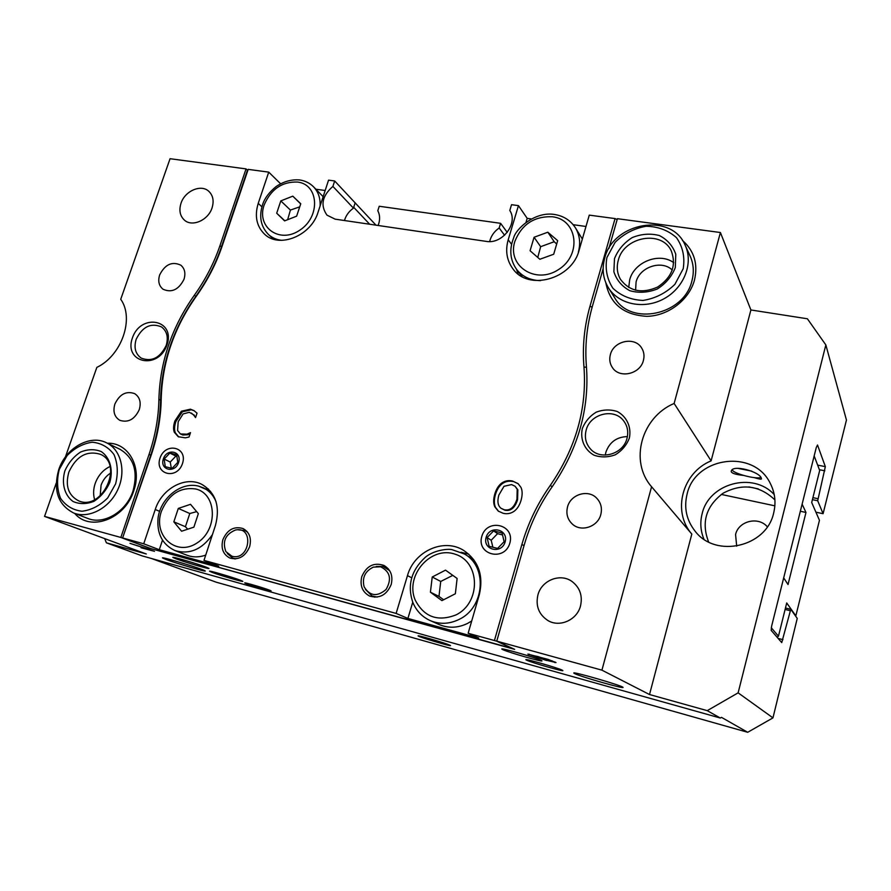 <?xml version="1.0" encoding="UTF-8"?>
<svg xmlns="http://www.w3.org/2000/svg" width="891" height="891" viewBox="0 0 891 891"><rect width="100%" height="100%" fill="white"/><g stroke="black" fill="none" stroke-linecap="round" stroke-linejoin="round"><path stroke-width="1.34" d="M178.579 462.552C174.87 473.812 159.489 469.991 163.365 458.854C167.029 447.683 182.399 451.336 178.579 462.552M169.858 453.062L176.652 454.688L177.777 462.351L172.063 468.376L165.258 466.695L164.167 459.043L169.858 453.062L175.883 456.114L170.237 462.061L171.317 468.187M170.237 462.061L164.167 459.043M176.908 456.392L175.883 456.114M505.119 541.951C501.533 554.67 482.332 549.903 486.13 537.329C489.66 524.721 508.839 529.276 505.119 541.951M493.592 530.902L502.079 532.952L504.106 541.706L497.612 548.399L489.114 546.306L487.132 537.574L493.592 530.902L497.579 533.653L491.175 540.269L492.89 547.241M491.175 540.269L487.132 537.574M502.546 534.956L497.579 533.653M389.601 570.608L383.03 566.453L376.214 566.476M365.444 589.419L372.093 595.99L377.216 597.07M380.602 566.787C390.147 571.543 391.973 579.105 386.07 589.463C377.194 597.059 369.865 596.168 364.118 586.813C361.924 577.758 365.009 571.198 373.374 567.121L380.602 566.787M227.35 553.534L232.696 558.089L235.736 558.857M247.609 532.205L244.98 530.535L237.953 529.777M231.95 556.251L225.857 551.596C222.204 541.438 225.423 534.232 235.502 530.011C254.525 525.857 249.859 561.263 231.95 556.251M471.707 620.971L467.53 623.444C457.929 628.055 448.463 628.422 439.152 624.535L430.208 620.593C439.653 624.535 449.253 624.157 459.01 619.457C484.693 607.707 487.767 566.542 464.445 554.013L451.949 549.636C446.569 548.511 433.182 550.66 425.386 557.209C411.263 570.273 407.076 585.331 412.823 602.405C416.32 610.814 422.122 616.873 430.208 620.593M464.445 554.013L473.778 559.682M455.357 593.762L441.936 600.634L430.409 592.192L432.235 577L445.522 570.14L457.116 578.459L455.357 593.762M430.409 592.192L438.962 596.413L443.651 599.754M452.806 575.363L440.733 581.455L432.235 577M440.733 581.455L438.962 596.413M205.721 555.115C199.183 557.421 192.957 557.465 187.01 555.238L174.903 550.549C189.516 554.815 202.023 549.502 212.426 534.622M173.834 521.836L178.3 508.427L190.518 504.317L198.348 513.639L193.893 527.149L181.586 531.225L173.834 521.836L185.417 526.726L187.723 529.198M196.666 511.634L189.794 513.517L185.417 526.726M189.794 513.517L178.3 508.427M276.7 213.216L280.81 200.898L292.794 196.154L300.746 203.761L296.636 216.168L284.585 220.89L276.7 213.216L284.819 220.79M299.721 206.857L290.41 210.076L287.648 219.687M290.41 210.076L280.81 200.898M292.794 196.154L300.69 203.905M578.315 252.231C580.754 243.265 579.785 235.124 575.43 227.829L582.346 239.033M530.078 250.739L534.077 237.262L547.82 232.206L557.677 240.648L553.701 254.236L539.846 259.27L530.078 250.739M547.82 232.206L554.202 241.728L540.648 246.684L537.763 257.443M540.648 246.684L534.077 237.262M556.697 244.011L554.202 241.728M249.057 584.44L247.809 583.895C245.76 582.681 268.703 589.597 268.124 590.02L249.057 584.44M265.952 589.564L249.87 584.262L266.064 589.196M258.034 586.545L257.8 587.28M760.669 477.453C756.225 479.481 734.117 473.745 732.413 470.147L732.346 470.025M737.748 468.321L751.826 471.15M68.863 472.085C76.203 456.281 86.661 450.334 100.237 454.243C124.261 463.832 102.142 511.668 78.542 500.787C68.295 495.34 65.076 485.773 68.863 472.085M64.909 470.782C61.29 483.189 64.453 495.296 73.051 501.488C79.555 504.306 86.516 504.25 93.934 501.332C100.928 496.755 106.229 490.418 109.827 482.309C113.413 469.668 109.983 457.551 101.262 451.581C94.736 448.941 87.83 449.097 80.535 452.06C73.686 456.593 68.484 462.83 64.909 470.782M109.994 466.505C103.044 469.902 98.121 475.527 95.214 483.379C93.31 489.036 93.109 494.449 94.613 499.628M59.307 469.345L67.115 455.579C74.632 448.017 83.03 443.562 92.296 442.214C101.284 443.083 108.513 447.193 113.981 454.544C117.712 463.387 118.269 473.143 115.641 483.802L107.711 497.902C99.992 505.609 91.417 510.053 81.994 511.245C72.962 510.142 65.811 505.832 60.543 498.314C57.035 489.426 56.623 479.77 59.307 469.345M58.784 469.501C53.003 490.328 57.971 504.841 73.697 513.016C88.788 519.019 109.303 508.282 117.757 489.727C126.422 471.25 120.998 449.587 106.441 442.76C89.98 434.229 65.867 447.917 58.784 469.501M618.265 260.361C623.767 236.527 662.136 229.6 671.413 251.24C676.492 265.529 671.881 277.469 657.603 287.058C641.932 293.907 629.569 291.357 620.515 279.406C617.162 273.582 616.416 267.233 618.265 260.361M614.489 258.646L613.866 271.71C616.539 280.064 621.862 286.39 629.814 290.7C638.791 293.217 647.935 292.649 657.268 288.996C665.789 283.616 671.803 276.466 675.311 267.567L675.779 254.303C672.894 245.927 667.426 239.668 659.351 235.536C650.374 233.219 641.32 233.899 632.187 237.596C623.878 242.92 617.975 249.937 614.489 258.646M673.719 262.667C659.318 251.941 634.013 261.999 629.67 279.908L628.723 287.481M606.916 257.532L615.102 242.341C623.823 233.754 634.169 228.397 646.153 226.258C658.104 226.503 668.228 230.324 676.547 237.73C682.818 246.852 685.045 257.176 683.208 268.726L674.899 284.329C665.9 293.106 655.275 298.474 643.057 300.434C630.995 299.911 620.938 295.845 612.897 288.239C606.949 279.039 604.956 268.804 606.916 257.532M604.666 258.357C601.781 269.037 603.04 278.85 608.43 287.815C618.71 304.499 644.059 309.756 663.951 298.775C683.954 288.005 693.677 263.346 685.212 245.348C671.636 211.924 613.03 222.182 604.666 258.357M562.132 670.121L562.845 670.555C564.281 671.981 532.038 662.759 526.737 660.231L525.89 659.752C524.075 658.215 557.276 667.704 562.132 670.121M240.548 580.297L242.72 581.277C244.368 582.514 219.877 575.363 211.958 572.312L209.597 571.265C207.726 569.962 232.919 577.312 240.548 580.297M567.522 506.957C570.541 494.427 587.937 488.992 596.547 498.024C600.924 502.591 602.349 508.093 600.801 514.53C597.906 526.704 581.378 532.35 572.579 524.276C567.556 519.631 565.874 513.862 567.522 506.957M114.872 404.08C119.617 394.167 126.21 390.681 134.664 393.633C139.787 397.041 141.324 402.376 139.274 409.626C134.641 419.427 128.137 422.98 119.75 420.285C114.393 416.888 112.767 411.486 114.872 404.08M159.645 274.951C165.024 264.393 172.074 261.141 180.795 265.162C184.727 268.514 185.807 273.214 184.014 279.251C178.735 289.709 171.751 293.039 163.075 289.252C158.932 285.9 157.785 281.133 159.645 274.951M610.38 354.618C613.587 340.763 634.893 336.208 641.698 348.08C644.004 351.834 644.572 355.955 643.402 360.454C640.284 374.064 619.702 378.842 612.54 367.771C609.834 363.851 609.11 359.463 610.38 354.618M56.222 483.134L44.55 516.401L146.302 553.979L106.397 542.831L142.248 555.917L720.318 718.035L721.487 717.355L747.694 732.291L772.965 717.868L738.127 692.842L707.242 710.65L649.517 694.534L601.926 670.155L496.755 641.141L524.086 545.437C530.201 524.231 539.612 504.596 552.331 486.542C578.159 448.774 589.53 408.757 586.423 366.513C584.763 346.209 586.757 326.106 592.415 306.203L603.14 268.67M601.926 670.155L651.577 486.753C629.113 461.237 641.386 417.222 674.131 403.456L720.407 232.518L750.901 309.968L807.391 318.778L825.846 344.917L738.127 692.842M608.898 248.478L617.407 218.696L720.407 232.518M605.835 282.815C609.956 303.842 623.644 315.013 646.899 316.327C668.105 315.982 689.122 300.055 694.468 280.086C698.21 263.959 694.178 250.727 682.395 240.381M580.509 605.947C577.067 620.002 559.693 627.71 547.932 620.548C538.832 614.534 535.491 606.014 537.908 594.976C541.561 580.253 560.394 572.79 572.133 581.567C579.952 587.67 582.747 595.801 580.509 605.947M629.358 438.105C631.619 427.101 626.807 416.609 617.263 411.519C610.324 409.281 603.296 409.504 596.19 412.154C589.697 416.175 585.075 421.666 582.313 428.627C579.996 439.452 584.574 449.933 594.03 455.201C600.957 457.562 608.041 457.428 615.28 454.8C621.885 450.757 626.585 445.188 629.358 438.105M160.558 400.182L158.899 399.246C158.576 417.5 155.29 435.877 149.064 454.388L150.713 455.201M158.899 399.246C159.979 361.88 171.796 327.209 194.361 295.222L195.842 296.313M617.162 219.565L615.068 218.585L589.274 215.132L579.139 250.104C571.977 279.329 528.196 291.19 512.871 268.759C506.723 260.328 505.164 250.661 508.204 239.779L518.451 205.632L511.534 204.696L509.797 210.476C518.506 223.329 502.246 244.568 486.141 241.372L335.127 219.153L327.008 215.165C320.159 205.453 322.119 195.875 332.9 186.408L334.682 180.973L328.556 180.149L318.098 212.103C311.215 235.759 279.306 248.7 264.605 234.222C256.541 226.314 254.414 216.034 258.223 203.382L268.737 172.13L248.188 169.368L247.52 169.992L221.425 246.885L219.966 245.66C213.996 263.123 205.465 279.651 194.361 295.222M219.966 245.66L246.05 168.9L247.442 170.237M65.411 456.96L96.841 367.382C121.688 355.632 134.552 318.399 120.731 299.287L170.058 158.709L246.05 168.9M149.298 548.099L120.842 537.451L44.55 516.401M120.842 537.451L149.064 454.388M74.677 513.394C90.136 532.105 125.063 519.141 133.717 490.885C142.415 467.018 128.36 442.404 107.377 443.217M212.047 207.915C208.271 220.144 192.322 227.227 184.56 220.244C179.993 216.079 178.801 210.421 181.007 203.271C184.849 190.941 201.076 183.88 208.795 191.298C213.072 195.441 214.152 200.976 212.047 207.915M167.007 344.895C175.75 319.513 140.8 312.886 132.403 337.923C123.381 362.96 158.342 370.433 167.007 344.895M496.755 641.141L514.642 649.361L149.276 548.188M369.676 224.242L353.705 207.302L355.13 202.858L375.98 225.167M378.118 225.479C380.201 220.099 380.101 215.177 377.806 210.721L379.232 206.255L500.586 223.318L507.246 232.384M489.638 241.572C491.008 236.004 494.193 231.471 499.172 227.985L500.586 223.318M344.505 220.534L344.817 219.342M707.242 710.65L720.318 718.035M546.562 660.509L527.851 654.105L548.088 659.396L556.017 662.57L546.606 660.331M129.963 543.332L154.499 551.317L141.056 547.776L150.924 550.326L148.396 549.168L129.963 543.332M246.495 583.716L244.791 582.959C243.354 581.946 263.625 587.848 269.483 590.154L271.064 590.878C272.356 591.847 252.532 586.066 246.495 583.716M175.75 558.713L172.932 557.454C170.805 555.995 197.713 563.847 206.322 567.211L208.906 568.369C210.766 569.75 184.682 562.143 175.75 558.713M502.847 649.662L501.822 649.071C499.762 647.323 535.536 657.536 541.115 660.298L541.973 660.821C543.599 662.447 508.95 652.546 502.847 649.662M166.016 559.481L162.596 558C159.767 555.962 204.819 569.65 205.175 570.919C207.291 572.467 176.674 563.513 166.016 559.481M574.717 673.641L573.837 673.095C571.454 670.878 623.533 686.003 623.009 687.384C624.691 689.244 580.921 676.77 574.717 673.641M538.142 657.803L551.807 661.367L538.275 656.634L532.038 655.308L538.142 657.803M554.815 662.57L554.993 661.957M504.573 235.257L499.172 227.985M136.156 339.326C142.404 326.685 150.835 322.553 161.46 326.897C166.973 331.096 168.555 337.255 166.205 345.385C160.124 357.859 151.804 362.102 141.268 358.137C135.41 353.95 133.706 347.679 136.156 339.326M586.155 430.141C590.02 413.747 614.166 407.655 623.678 420.897C627.52 426.032 628.612 431.857 626.986 438.383C623.266 454.321 600.334 460.758 590.377 448.864C585.766 443.518 584.351 437.281 586.155 430.141M627.398 436.579C616.661 436.935 609.477 442.17 605.858 452.272L605.29 455.112M106.441 442.76L119.84 449.22C133.862 457.573 138.239 471.495 132.993 490.986C126.422 511.679 103.813 525.233 87.697 518.406L73.697 513.016M685.212 245.348L690.157 256.118C693.621 263.859 694.212 272.1 691.928 280.843C684.165 315.247 630.338 326.351 614.656 297.717L608.43 287.815M743.484 475.415C735.688 474.591 731.589 473.277 731.21 471.484C731.689 463.777 760.29 471.773 761.348 478.378L761.493 478.879C761.282 479.458 758.865 479.035 754.243 477.621M449.476 645.006L450.523 645.541C451.949 646.844 418.213 636.842 418.124 635.929C416.509 634.704 443.996 642.656 449.476 645.006M774.914 499.896C759.444 485.305 742.158 483.089 723.047 493.246C705.939 506.255 701.128 522.482 708.601 541.94M703.946 539.2C700.526 530.936 699.925 522.449 702.13 513.751C708.757 483.445 752.895 471.25 774.223 494.583M773.7 512.826C766.55 547.13 715.584 558.501 695.18 531.259C686.482 520.21 683.776 507.859 687.072 494.193C694.991 456.894 753.753 448.496 770.303 483.457C775.036 492.723 776.172 502.513 773.7 512.826M674.131 403.456L711.118 460.87L750.901 309.968M649.517 694.534L691.817 534.077C671.825 511.378 682.317 472.598 711.118 460.87M691.817 534.077L651.577 486.753M747.694 732.291L216.134 582.168L151.526 558.523M825.846 344.917L846.45 420.051L823.095 513.706L817.693 500.753L825.333 466.639L817.515 444.999L816.29 447.449L771.617 626.195L771.194 630.383L781.741 642.6L790.774 609.288L797.245 618.41L772.965 717.868M106.397 542.831L104.715 538.621M110.796 472.976C106.252 475.783 103.022 479.848 101.084 485.172L100.16 495.886M672.282 270.04C661.712 259.593 639.638 266.966 636.085 281.957L635.584 290.243M823.095 513.706L815.9 512.18M817.693 500.753L812.414 499.651M817.927 498.693L812.915 497.646M790.15 610.691L785.105 609.466M790.774 609.288L785.472 607.996M814.174 455.947L819.675 470.47L811.701 502.535L819.453 520.299L795.841 615.859L786.72 602.962L778.456 636.196L771.283 627.765M802.123 504.161L805.976 512.459L788.034 584.518L783.69 577.891M778.456 636.196L777.108 637.243M748.863 486.909L758.23 488.869M721.298 494.427L774.858 505.832M800.341 511.256L805.976 512.459M767.34 526.815C758.386 516.067 738.45 521.012 735.576 534.544L736.679 546.161M513.383 648.782L150.913 548.611L122.579 538.064L151.336 454.733C157.618 436.067 160.903 417.534 161.204 399.123C162.24 362.225 173.901 327.977 196.209 296.38C207.414 280.676 216.034 264.014 222.048 246.384L248.188 169.368M268.737 172.13L280.565 183.735M315.893 189.226L325.17 190.507M334.682 180.973L355.13 202.858L353.437 208.138C348.96 211.334 345.964 215.455 344.449 220.523M222.048 246.384L221.425 246.885C215.488 264.271 206.979 280.71 195.92 296.202C173.389 328.111 161.605 362.715 160.569 400.003C160.269 418.169 157.016 436.456 150.824 454.867L122.579 538.064M615.068 218.585L589.998 306.259C584.296 326.306 582.28 346.543 583.973 367.003C587.035 408.679 575.82 448.14 550.304 485.383C537.485 503.549 527.995 523.307 521.836 544.657L494.427 640.529L497.133 641.32M497.1 641.397L513.361 648.86M518.451 205.632L527.205 218.362L531.192 218.908M573.169 224.699L585.988 226.47M182.477 463.565C188.09 446.992 165.414 441.669 160.024 458.108C154.299 474.513 176.986 480.216 182.477 463.565M123.047 538.086L143.729 543.788L155.257 509.496C161.761 488.658 185.339 475.738 201.734 484.325C215.745 492.701 220.333 506.355 215.488 525.289L203.983 560.406L396.127 613.42L407.465 575.642C414.081 551.15 443.974 537.596 463.855 550.538C478.512 560.784 483.679 575.441 479.38 594.497L468.143 633.278L494.427 640.529M509.841 543.165C515.288 524.454 487.009 517.794 481.819 536.349C476.184 554.87 504.518 561.987 509.841 543.165M249.614 546.74C245.326 556.53 238.743 560.305 229.889 558.044C223.051 554.436 220.723 548.299 222.895 539.612C227.339 529.644 234.055 525.957 243.043 528.552C249.513 532.228 251.708 538.287 249.614 546.74M391.205 584.496C386.705 595.01 379.51 598.875 369.62 596.068C362.325 592.058 359.708 585.587 361.779 576.644C366.502 565.852 373.897 562.121 383.976 565.44C390.781 569.538 393.187 575.887 391.205 584.496M185.317 437.837L178.245 436.713L174.302 432.235C173.166 429.373 173.366 425.62 174.881 420.975L181.363 411.23L190.396 409.192L193.915 410.562L197.034 413.168L195.552 417.578L193.358 414.616L189.326 412.299L183.101 413.925L178.178 421.721L177.587 430.531L180.372 433.928L186.976 434.195L190.507 432.636L189.037 437.024L185.317 437.837M512.525 481.017L518.039 483.613L520.957 487.366C522.482 490.663 522.538 494.928 521.112 500.152C519.598 505.286 517.248 509.006 514.051 511.311C510.732 513.584 507.102 514.252 503.181 513.305L498.269 511.122L494.817 506.834C493.324 503.493 493.302 499.261 494.75 494.126C496.298 489.025 498.637 485.328 501.756 483.056C504.907 480.828 508.494 480.16 512.525 481.017L518.35 483.88M517.203 489.27L515.054 486.23L511.523 484.581L503.994 486.297L498.849 495.073C497.111 501.444 497.857 505.854 501.087 508.315L504.239 509.73C510.053 510.922 514.285 507.413 516.947 499.205L517.203 489.27L517.838 489.794L515.054 486.23M501.087 508.315L504.896 510.22C510.699 511.412 514.931 507.915 517.582 499.706L517.838 489.794M501.756 483.056L502.413 483.579C505.553 481.363 509.14 480.683 513.171 481.552M498.615 511.367L495.474 507.335C493.993 503.994 493.97 499.762 495.418 494.639C496.955 489.538 499.294 485.851 502.413 483.579M186.976 434.195L187.968 434.741L190.117 433.783M180.372 433.928L182.867 435.02L187.968 434.741M195.719 417.066L191.465 413.09M178.757 436.969L175.304 432.781C174.168 429.919 174.369 426.165 175.883 421.521L182.354 411.787L191.376 409.76L194.383 410.851M332.9 186.408L353.437 208.138M468.143 633.278L478.667 638.001L407.9 618.443L396.127 613.42M412.745 602.216L407.9 618.443M162.463 540.258L159.3 549.714L143.729 543.788M203.983 560.406L218.729 566.141L159.3 549.714M527.205 218.362L526.046 222.249M468.8 554.191L461.059 552.242M208.438 489.025L205.298 488.78M271.354 237.084L272.111 238.699M516.591 269.394L518.116 274.016M415.184 600.022C404.692 575.397 431.088 545.337 455.412 554.302C480.349 562.054 481.073 602.817 455.969 614.924C437.637 621.974 424.049 617.006 415.184 600.022M216.079 501.789C213.439 495.385 209.24 490.763 203.493 487.9L198.816 486.208M195.619 488.959C217.059 493.603 218.262 529.878 196.956 543.031C176.062 556.998 152.673 535.48 161.416 511.278C168.655 494.349 180.049 486.909 195.619 488.959M320.103 205.955C320.482 198.225 318.31 191.866 313.587 186.865C309.812 183.067 305.168 180.762 299.666 179.949C291.524 179.269 283.694 181.452 276.188 186.509C269.338 192.1 264.861 197.969 262.756 204.128C258.713 216.446 260.684 226.648 268.692 234.723C272.345 237.93 276.767 239.813 281.957 240.347M297.471 182.042C318.766 184.292 320.771 216.435 300.033 230.023C279.729 244.301 256.107 227.238 264.181 204.93C270.953 189.215 282.046 181.586 297.471 182.042M575.43 227.829C570.53 220.311 563.446 215.845 554.157 214.419C534.433 211.356 515.466 229.421 513.673 237.864C509.051 249.48 510.042 260.005 516.635 269.45C522.404 276.678 530.357 280.409 540.481 280.643M552.375 216.769C577.535 219.487 582.101 254.837 558.635 269.505C535.703 284.931 506.845 265.852 514.831 241.483C521.714 224.332 534.232 216.09 552.375 216.769M528.964 654.751L529.143 654.128M824.843 470.804L819.386 469.713M825.333 466.639L817.648 465.124M782.966 639.649L778.121 638.424M160.569 400.003L161.204 399.123M524.086 545.459L521.836 544.657M552.175 486.753L550.304 485.383M586.49 367.315L583.973 367.003M592.136 307.195L589.998 306.259M516.947 499.205L517.582 499.706M494.75 494.126L495.418 494.639M494.817 506.834L495.474 507.335M181.875 434.485L182.867 435.02M193.358 414.616L194.338 415.173M190.396 409.192L191.376 409.76M181.363 411.23L182.354 411.787M174.881 420.975L175.883 421.521M174.302 432.235L175.304 432.781M407.465 575.642L411.675 577.758M155.257 509.496L159.6 511.356M258.223 203.382L261.887 206.768M508.204 239.779L511.557 244.301M372.093 595.99L374.877 597.215M385.502 567.378L388.22 568.725M232.696 558.089L234.712 558.913M244.98 530.535L246.963 531.437M174.903 550.549C162.318 544.49 156.705 533.642 158.063 517.983C160.536 498.158 181.029 481.396 198.626 486.141L210.543 491.32M268.692 234.723L273.782 239.256M313.587 186.865L323.143 196.677M516.635 269.45L522.148 276.656M551.807 661.367L551.986 660.743"/></g></svg>

